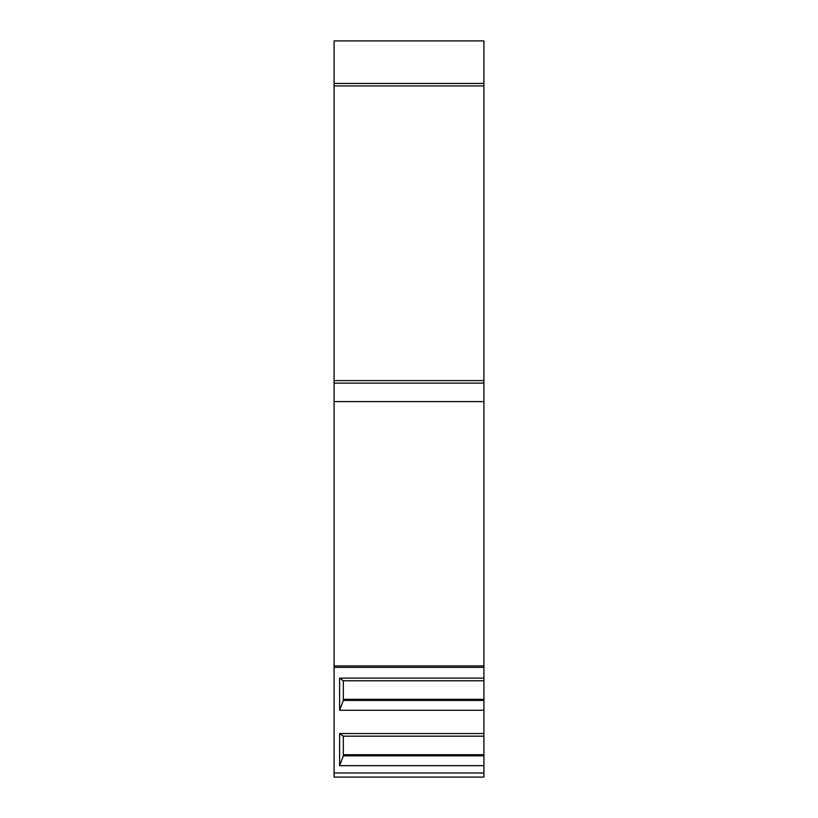 <?xml version="1.0" encoding="UTF-8"?>
<svg xmlns="http://www.w3.org/2000/svg" width="818" height="818" viewBox="0 0 818 818"><rect width="100%" height="100%" fill="white"/><g stroke="black" fill="none" stroke-linecap="round" stroke-linejoin="round"><path stroke-width="1.23" d="M334.081 40.9L483.919 40.9L334.081 40.9L334.081 85.921L483.919 85.921L483.919 680.78L343.335 680.78L339.613 678.122L483.919 678.122M483.919 667.355L334.081 667.355L334.081 85.921M334.081 667.355L334.081 777.1L483.919 777.1L483.919 772.99L334.081 772.99M483.919 680.78L483.919 772.99M483.919 40.9L483.919 85.921M483.919 710.269L339.613 710.269L339.613 678.122M483.919 765.658L339.613 765.658L339.613 733.511L483.919 733.511M483.919 383.1L334.081 383.1M334.081 83.446L483.919 83.446L334.081 83.446M483.919 755.822L343.335 755.822L343.335 736.169L339.613 733.511M483.919 700.433L343.335 700.433L343.335 680.78M343.335 755.822L339.613 765.658M483.919 754.861L343.335 754.861M483.919 736.169L343.335 736.169M343.335 700.433L339.613 710.269M483.919 699.472L343.335 699.472M483.919 665.913L334.081 665.913M483.919 401.597L334.081 401.597M334.081 380.626L483.919 380.626M483.919 754.717L343.335 754.717M483.919 699.329L343.335 699.329"/></g></svg>
